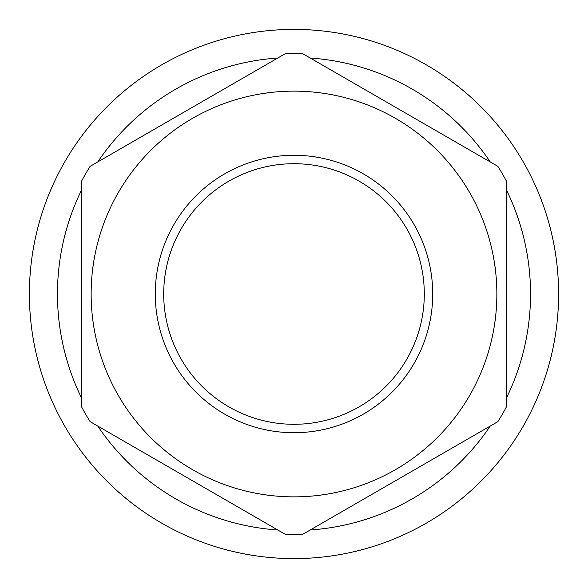<?xml version="1.0" encoding="UTF-8"?>
<svg xmlns="http://www.w3.org/2000/svg" width="588" height="588" viewBox="0 0 588 588"><rect width="100%" height="100%" fill="white"/><g stroke="black" fill="none" stroke-linecap="round" stroke-linejoin="round"><path stroke-width="0.88" d="M310.236 58.021A236.538 236.538 0 0 1 490.245 161.95M506.481 190.071A236.538 236.538 0 0 1 506.481 397.929M490.245 426.05A236.538 236.538 0 0 1 310.236 529.979M277.764 529.979A236.538 236.538 0 0 1 97.755 426.05M81.519 397.929A236.538 236.538 0 0 1 81.519 190.071M97.755 161.95A236.538 236.538 0 0 1 277.764 58.021M294 29.4A264.6 264.6 0 0 1 558.6 294A264.6 264.6 0 0 1 294 558.6A264.6 264.6 0 0 1 29.4 294A264.6 264.6 0 0 1 294 29.4M294 163.707A130.293 130.293 0 0 0 163.707 294A130.293 130.293 0 0 0 294 424.293A130.293 130.293 0 0 0 424.293 294A130.293 130.293 0 0 0 294 163.707M81.519 294L81.519 406.756A240.543 240.543 0 0 0 90.111 421.64L285.408 534.389A240.543 240.543 0 0 0 302.592 534.389L497.889 421.64A240.543 240.543 0 0 0 506.481 406.756L506.481 181.244A240.543 240.543 0 0 0 497.889 166.36L302.592 53.611A240.543 240.543 0 0 0 285.408 53.611L90.111 166.36A240.543 240.543 0 0 0 81.519 181.244L81.519 294M496.86 294A202.86 202.86 0 0 1 294 496.86A202.86 202.86 0 0 1 91.14 294A202.86 202.86 0 0 1 294 91.14A202.86 202.86 0 0 1 496.86 294A202.86 202.86 0 0 1 294 496.86A202.86 202.86 0 0 1 91.14 294M432.717 294A138.717 138.717 0 0 1 294 432.717A138.717 138.717 0 0 1 155.283 294A138.717 138.717 0 0 1 294 155.283A138.717 138.717 0 0 1 432.717 294"/></g></svg>

